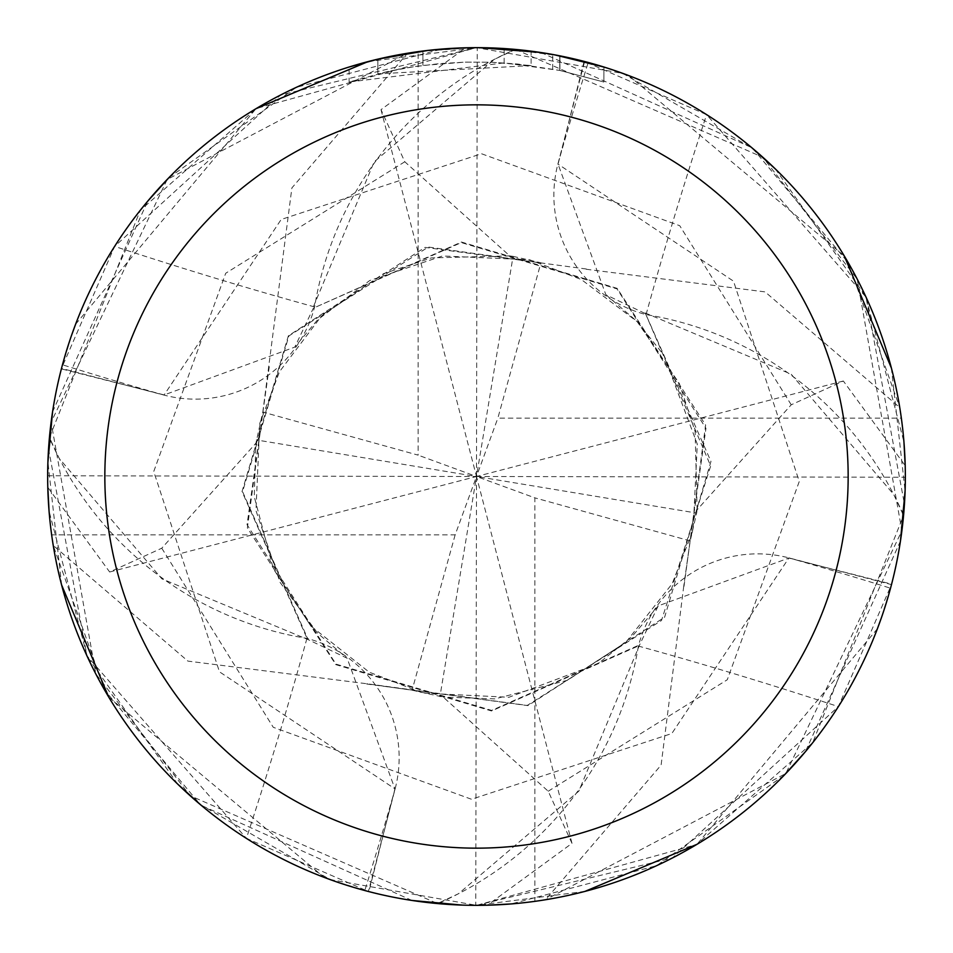 <?xml version="1.0" encoding="UTF-8"?>
<svg xmlns="http://www.w3.org/2000/svg" width="953" height="953" viewBox="0 0 953 953"><rect width="100%" height="100%" fill="white"/><g stroke="black" fill="none" stroke-linecap="round" stroke-linejoin="round"><path stroke-width="0.71" stroke-dasharray="4.76 3.57" d="M638.391 646.074A341.186 341.186 0 0 1 440.739 902.265A57.978 57.978 0 0 0 435.223 903.337A428.826 428.826 0 0 1 368.394 891.484L395.15 788.774A123.294 123.294 0 0 0 306.926 638.391A341.186 341.186 0 0 1 50.735 440.739A57.978 57.978 0 0 0 49.663 435.223A428.826 428.826 0 0 1 61.516 368.394L164.226 395.15A123.294 123.294 0 0 0 314.609 306.926A341.186 341.186 0 0 1 512.261 50.735A57.978 57.978 0 0 0 517.777 49.663L476.488 47.65A428.826 428.826 0 0 1 905.326 476.5A428.826 428.826 0 0 1 476.5 905.326L672.413 857.962L838.366 706.602L891.484 584.606L788.774 557.85A123.294 123.294 0 0 0 638.391 646.074A6292.588 1407.069 38 0 1 838.366 706.602M903.337 517.777L904.445 504.101L866.015 297.133L706.602 114.634L584.606 61.516L557.85 164.226A123.294 123.294 0 0 0 646.074 314.609A341.186 341.186 0 0 1 902.265 512.261A57.978 57.978 0 0 0 903.337 517.777A428.826 428.826 0 0 1 891.484 584.606M517.777 49.663A428.826 428.826 0 0 1 584.606 61.516M440.739 902.265A6256.886 1399.087 38 0 1 448.899 904.445L476.512 905.35A428.826 428.826 0 0 1 47.674 476.5A428.826 428.826 0 0 1 476.5 47.674A428.838 428.838 0 0 1 905.338 476.5A428.838 428.838 0 0 1 476.5 905.338A428.838 428.838 0 0 1 47.662 476.5A428.838 428.838 0 0 1 476.5 47.662L280.587 95.038L114.634 246.398L61.516 368.394M504.149 62.886L504.149 48.555L559.745 55.822L559.745 70.415L504.149 62.886L349.108 82.029L387.18 71.701L413.054 66.853L439.178 63.648L465.457 62.112L491.784 62.243L531.119 65.578L531.119 51.152L478.978 47.674L504.137 48.579M559.721 55.822L539.886 52.379M531.119 65.578L377.864 73.869A414.531 414.531 0 0 1 422.918 65.447L465.207 62.124L491.414 62.231L517.693 64.018L559.923 70.451L603.892 82.029L603.928 67.032L554.706 54.857M478.978 47.674L485.053 47.745M491.009 47.912L529.308 50.926M412.387 52.486L377.864 59.169L377.864 73.869L377.864 59.157A428.838 428.838 0 0 1 422.918 51.021L422.906 65.447L422.918 51.021L445.063 48.817M430.16 50.175L428.135 50.402M559.721 70.415L603.892 82.029L603.928 67.032M552.68 69.021L552.68 54.488M420.273 51.367L474.022 47.674L446.862 48.686L419.808 51.426L392.981 55.87L366.5 62.005L349.084 67.032L349.084 82.029M451.889 48.377L474.034 47.686M474.022 47.674L465.207 47.817M559.745 70.415L559.745 55.822M435.223 903.337L448.899 904.445M306.926 638.391A6292.588 1407.069 128 0 1 246.398 838.366L368.394 891.484M50.735 440.739A6256.886 1399.087 128 0 1 48.555 448.899L86.985 655.867L246.398 838.366M49.663 435.223L48.555 448.899M314.609 306.926A6292.588 1407.069 -142 0 1 114.634 246.398M512.261 50.735A6256.886 1399.087 -142 0 1 504.101 48.555M902.265 512.261A6256.886 1399.087 -52 0 1 904.445 504.101M646.074 314.609A6292.588 1407.069 -52 0 1 706.602 114.634M368.025 61.611L477.227 47.662L476.5 476.5L534.883 497.859L534.883 901.347A428.838 428.838 0 0 1 476.5 905.338L462.014 905.088M584.975 891.389L476.5 905.326L487.364 905.195L571.991 843.345L476.5 476.5L513.071 256.357L509.831 255.928L404.799 161.784L381.009 109.655L465.636 47.805L476.5 47.662A428.838 428.838 0 0 1 477.227 47.662M645.229 312.989L710.688 465.946L661.501 620.498L527.271 705.411L366.762 683.742L187.908 661.108L53.249 545.497L104.735 690.258L200.13 804.403L330.191 879.595L476.607 905.338L696.631 844.525L812.683 742.721L903.551 515.502A428.826 428.826 0 0 1 891.603 584.118L881.394 617.794M877.391 628.766L697 844.31M475.773 905.338A428.838 428.838 0 0 0 476.5 905.338L475.773 905.338L476.5 476.5L455.141 534.883L51.653 534.883A428.838 428.838 0 0 1 47.662 475.773L47.805 487.364L109.655 571.991L161.784 548.201L255.928 443.169L262.79 412.077L418.117 455.141L418.117 51.653A428.838 428.838 0 0 1 476.5 47.662L490.986 47.912M541.066 52.546L751.691 147.608M775.313 168.907L865.681 296.383L903.932 441.811M696.643 513.071L697.072 509.831L791.216 404.799L843.345 381.009L905.195 465.636L905.338 477.227L476.5 476.5L696.643 513.071L690.21 540.923L683.742 586.238L705.959 428.302L617.056 288.89L461.312 242.586L313.346 308.176L294.799 347.106L164.19 394.935L61.397 368.882L71.606 335.206M513.083 256.345L540.923 262.79L497.859 418.117L901.347 418.117A428.838 428.838 0 0 1 905.338 477.227M901.347 418.117L899.751 407.503L848.265 262.742L752.87 148.597L622.809 73.405L476.393 47.662L256.369 108.475L140.317 210.279L49.449 437.498L59.289 458.512L161.867 578.84L308.176 639.654L347.106 658.201L394.935 788.81L368.882 891.603L335.206 881.394M534.883 901.347L545.497 899.751L785.82 773.514L901.883 530.761L857.164 279.05L762.865 157.281L515.502 49.449A428.826 428.826 0 0 1 584.118 61.397L617.794 71.606M628.766 75.609L844.31 256M891.389 368.025L905.088 490.986M900.454 541.066L805.392 751.691M784.093 775.313L656.617 865.681L511.189 903.932M262.802 412.077L291.892 187.908L407.503 53.249L167.18 179.486L51.117 422.239L95.836 673.95L190.135 795.719L437.498 903.551L458.512 893.711L578.84 791.133L639.654 644.824L658.201 605.894L788.81 558.065L891.603 584.118M269.258 366.762L247.041 524.698L335.944 664.11L491.688 710.414L639.654 644.824M269.008 366.667L247.375 527.962L335.801 664.622L491.545 710.974L640.035 645.205M411.934 900.454L201.309 805.392M177.687 784.093L87.319 656.617L49.068 511.189M683.742 586.238L661.108 765.092L545.497 899.751M683.992 586.333L705.625 425.038L617.199 288.378L461.455 242.026L313.346 308.176M515.502 49.449L494.488 59.289L374.16 161.867L312.965 307.795M75.609 324.234L256 108.69M644.824 313.346L605.894 294.799L558.065 164.19L584.118 61.397M571.991 843.345L548.201 791.216L443.169 697.072L412.077 690.21L366.762 683.742M366.667 683.992L527.962 705.625L664.622 617.199L710.974 461.455L645.205 312.965L791.133 374.16L893.711 494.488L903.551 515.502M324.234 877.391L108.69 697M61.611 584.975L47.912 462.014M52.546 411.934L147.608 201.309M168.907 177.687L296.383 87.319L441.811 49.068M540.923 262.802L428.302 247.041L288.89 335.944L242.586 491.688L308.176 639.654M586.238 269.258L765.092 291.892L899.751 407.503M586.333 269.008L425.038 247.375L288.378 335.801L242.026 491.545L307.795 640.035M418.117 51.653L407.503 53.249M690.198 540.923L534.883 497.859M381.009 109.655L476.5 476.5L439.929 696.643M49.449 437.498A428.826 428.826 0 0 1 61.397 368.882M437.498 903.551A428.826 428.826 0 0 1 368.882 891.603M51.653 534.883L53.249 545.497M47.662 475.773L476.5 476.5L497.859 418.117M455.141 534.883L412.077 690.198M843.345 381.009L476.5 476.5L418.117 455.141M109.655 571.991L476.5 476.5L256.357 439.929M788.774 557.85A6253.515 1398.325 38 0 1 890.531 588.204M395.15 788.774A6253.515 1398.325 128 0 1 364.796 890.531M164.226 395.15A6253.515 1398.325 -142 0 1 62.469 364.796M557.85 164.226A6253.515 1398.325 -52 0 1 588.204 62.469M161.76 548.189L273.249 727.282L471.532 799.269L671.817 733.524L788.834 558.101M791.24 404.811L679.751 225.718L481.468 153.731L281.183 219.476L164.166 394.899M548.189 791.24L727.282 679.751L799.269 481.468L733.524 281.183L558.101 164.166M404.811 161.76L225.718 273.249L153.731 471.532L219.476 671.817L394.899 788.834M559.923 55.858L559.923 70.451M658.249 605.941L631.791 636.771L597.996 663.741L508.89 697.286L422.929 693.117L369.228 672.163L310.881 626.05L273.332 568.774L254.26 496.692L255.88 443.157M697.12 509.843L695.118 431.471L679.334 383.499L637.223 321.685L581.366 279.551L529.654 259.776L442.43 255.976L369.621 280.587L317.54 319.898L294.751 347.059M605.941 294.751L636.771 321.209L663.741 355.004L697.286 444.11L693.117 530.059L672.163 583.76L625.907 642.251L567.38 680.299L494.821 698.894L443.157 697.12M509.843 255.88L431.471 257.882L383.499 273.666L321.685 315.777L279.551 371.634L259.776 423.346L255.976 510.594L280.015 582.295L317.659 633.245L347.059 658.249"/><path stroke-width="1.43" d="M476.5 104.842A371.658 371.658 0 0 1 848.158 476.5A371.658 371.658 0 0 1 476.5 848.158A371.658 371.658 0 0 1 104.842 476.5A371.658 371.658 0 0 1 476.5 104.842M476.5 47.662A428.838 428.838 0 0 1 905.338 476.5A428.838 428.838 0 0 1 476.5 905.338A428.838 428.838 0 0 1 47.662 476.5A428.838 428.838 0 0 1 476.5 47.662M554.706 54.857L603.892 67.032M539.886 52.379L478.978 47.674M485.053 47.745L491.009 47.912M529.308 50.926L531.119 51.152M428.135 50.402L377.864 59.157L349.108 67.032M445.063 48.817L451.889 48.377M465.207 47.817L430.16 50.175M412.387 52.486L420.273 51.367M881.394 617.794L877.391 628.766M697 844.31L584.975 891.389M490.986 47.912L541.066 52.546M751.691 147.608L775.313 168.907M903.932 441.811L905.195 465.636M617.794 71.606L628.766 75.609M844.31 256L891.389 368.025M905.088 490.986L900.454 541.066M805.392 751.691L784.093 775.313M511.189 903.932L487.364 905.195M462.014 905.088L411.934 900.454M201.309 805.392L177.687 784.093M49.068 511.189L47.805 487.364M71.606 335.206L75.609 324.234M256 108.69L368.025 61.611M335.206 881.394L324.234 877.391M108.69 697L61.611 584.975M47.912 462.014L52.546 411.934M147.608 201.309L168.907 177.687M441.811 49.068L465.636 47.805"/></g></svg>
